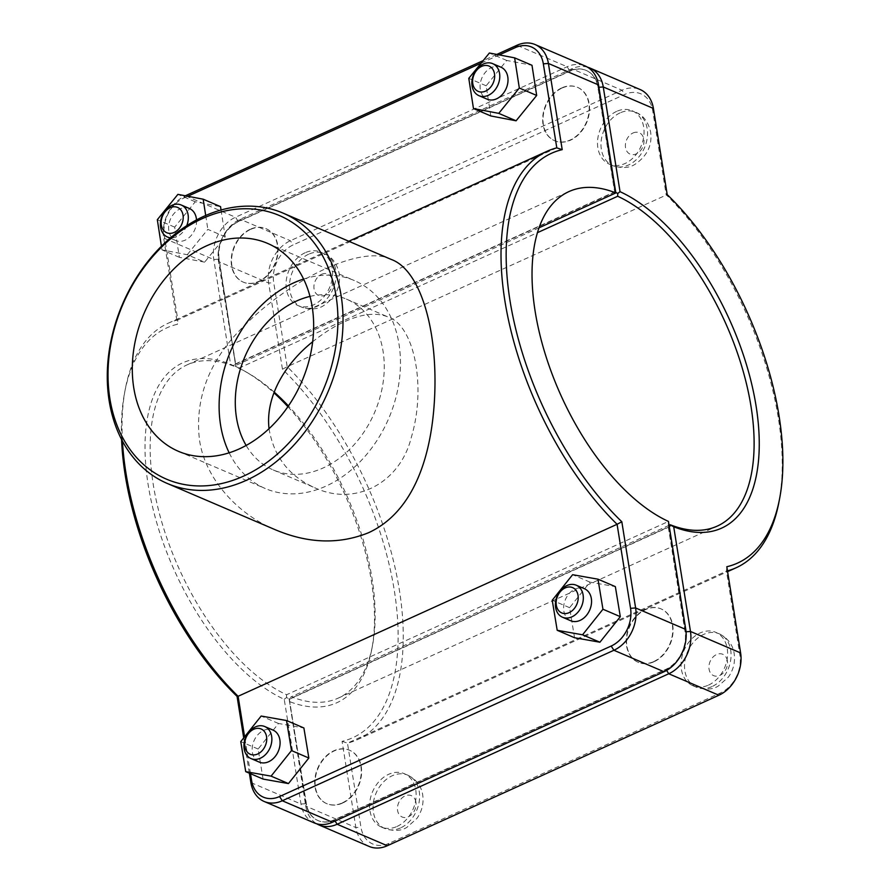 <?xml version="1.0" encoding="UTF-8"?>
<svg xmlns="http://www.w3.org/2000/svg" width="891" height="891" viewBox="0 0 891 891"><rect width="100%" height="100%" fill="white"/><g stroke="black" fill="none" stroke-linecap="round" stroke-linejoin="round"><path stroke-width="0.67" stroke-dasharray="4.46 3.34" d="M122.446 441.123A228.697 114.349 -114.4 0 1 125.364 388.732A228.697 114.349 -114.4 0 1 168.143 323.244A228.697 114.349 -114.4 0 1 177.81 319.858L164.356 235.814A30.027 22.81 113.2 0 1 183.713 198.114L187.801 196.254M556.797 147.861L177.81 319.858L177.465 324.268A225.033 112.522 65.6 0 0 124.673 392.33A225.033 112.522 65.6 0 0 121.588 439.508M391.194 259.426C361.824 243.677 283.138 281.166 233.409 337.188C206.523 368.228 195.207 402.353 199.45 439.575C204.796 478.79 238.309 514.82 275.397 529.777M562.098 88.042A29.035 22.063 113.2 0 1 577.713 87.429A29.035 22.063 113.2 0 1 586.556 122.813A29.035 22.063 113.2 0 1 554.837 140.823A29.035 22.063 113.2 0 1 543.321 115.028A29.035 22.063 113.2 0 1 562.098 88.042M561.753 87.897A29.035 22.063 -66.8 0 0 542.964 114.883A29.035 22.063 -66.8 0 0 554.492 140.667A29.035 22.063 -66.8 0 0 586.2 122.657A29.035 22.063 -66.8 0 0 577.357 87.285A29.035 22.063 -66.8 0 0 561.753 87.897M616.617 111.397A29.035 22.063 -66.8 0 0 597.828 138.383A29.035 22.063 -66.8 0 0 609.355 164.167A29.035 22.063 -66.8 0 0 641.063 146.157A29.035 22.063 -66.8 0 0 632.22 110.774A29.035 22.063 -66.8 0 0 616.617 111.397M500.909 67.17A17.419 13.231 -66.8 0 0 481.886 77.974A17.419 13.231 -66.8 0 0 487.188 99.202M490.83 115.964L486.152 85.792L506.734 60.454L531.994 65.288M506.734 60.454L489.371 53.015M486.152 85.792L468.789 78.352M653.994 661.757A29.035 22.063 113.2 0 1 638.379 662.369A29.035 22.063 113.2 0 1 629.536 626.986A29.035 22.063 113.2 0 1 661.245 608.976A29.035 22.063 113.2 0 1 672.772 634.771A29.035 22.063 113.2 0 1 653.994 661.757M653.649 661.601A29.035 22.063 -66.8 0 0 672.427 634.615A29.035 22.063 -66.8 0 0 660.899 608.831A29.035 22.063 -66.8 0 0 629.191 626.841A29.035 22.063 -66.8 0 0 638.034 662.225A29.035 22.063 -66.8 0 0 653.649 661.601M708.501 685.101A29.035 22.063 -66.8 0 0 727.29 658.115A29.035 22.063 -66.8 0 0 715.763 632.332A29.035 22.063 -66.8 0 0 684.054 650.341A29.035 22.063 -66.8 0 0 692.897 685.725A29.035 22.063 -66.8 0 0 708.501 685.101M570.73 620.76A17.419 13.231 113.2 0 1 563.814 605.29A17.419 13.231 113.2 0 1 575.085 589.096A17.419 13.231 113.2 0 1 584.451 588.728M574.55 637.733L569.594 607.684L589.987 582.135L615.347 586.623M589.987 582.135L572.623 574.695M569.594 607.684L552.231 600.256M250.627 229.399A29.035 22.063 113.2 0 1 266.242 228.775A29.035 22.063 113.2 0 1 275.085 264.159A29.035 22.063 113.2 0 1 243.377 282.169A29.035 22.063 113.2 0 1 231.849 256.385A29.035 22.063 113.2 0 1 250.627 229.399M250.282 229.243A29.035 22.063 -66.8 0 0 231.504 256.229A29.035 22.063 -66.8 0 0 243.031 282.024A29.035 22.063 -66.8 0 0 274.74 264.014A29.035 22.063 -66.8 0 0 265.897 228.631A29.035 22.063 -66.8 0 0 250.282 229.243M305.145 252.743A29.035 22.063 -66.8 0 0 286.367 279.729A29.035 22.063 -66.8 0 0 297.884 305.513A29.035 22.063 -66.8 0 0 329.603 287.503A29.035 22.063 -66.8 0 0 320.76 252.131A29.035 22.063 -66.8 0 0 305.145 252.743M186.742 225.679A17.419 13.231 113.2 0 1 176.864 236.661A17.419 13.231 113.2 0 1 170.537 237.808M189.449 208.516A17.419 13.231 -66.8 0 0 170.415 219.331A17.419 13.231 -66.8 0 0 175.727 240.559A17.419 13.231 -66.8 0 0 185.094 240.18A17.419 13.231 -66.8 0 0 196.51 219.932M221.046 209.998L225.211 236.806L204.629 262.154L187.266 254.715L162.006 249.881L161.438 246.228M225.211 236.806L207.848 229.377L187.266 254.715M205.698 215.477L207.848 229.377M204.629 262.154L179.358 257.321L174.681 227.138L195.263 201.8L220.534 206.634M195.263 201.8L177.899 194.361M174.681 227.138L157.317 219.698M179.358 257.321L162.006 249.881M259.27 762.106A17.419 13.231 113.2 0 1 252.353 746.636A17.419 13.231 113.2 0 1 263.613 730.442A17.419 13.231 113.2 0 1 272.98 730.074M263.09 779.079L258.123 749.03L278.527 723.481L303.887 727.969M278.527 723.481L261.163 716.041M258.123 749.03L240.759 741.602M397.041 826.447A29.035 22.063 -66.8 0 0 415.819 799.461A29.035 22.063 -66.8 0 0 404.291 773.678A29.035 22.063 -66.8 0 0 372.583 791.687A29.035 22.063 -66.8 0 0 381.426 827.071A29.035 22.063 -66.8 0 0 397.041 826.447M342.177 802.958A29.035 22.063 -66.8 0 0 360.955 775.972A29.035 22.063 -66.8 0 0 349.439 750.177A29.035 22.063 -66.8 0 0 317.719 768.187A29.035 22.063 -66.8 0 0 326.563 803.571A29.035 22.063 -66.8 0 0 342.177 802.958M342.523 803.103A29.035 22.063 113.2 0 1 326.908 803.715A29.035 22.063 113.2 0 1 318.065 768.343A29.035 22.063 113.2 0 1 349.784 750.333A29.035 22.063 113.2 0 1 361.3 776.117A29.035 22.063 113.2 0 1 342.523 803.103M587.537 67.193A33.691 25.594 -66.8 0 0 571.855 68.763L240.236 219.253A33.691 25.594 -66.8 0 0 218.518 261.564L235.892 366.769L219.208 259.314A30.027 22.81 113.2 0 1 238.576 221.603L570.195 71.113A30.027 22.81 113.2 0 1 598.195 87.329L614.957 192.011L615.759 192.434M274.172 392.107A182.956 91.483 65.6 0 0 249.012 373.641A182.956 91.483 65.6 0 0 238.699 368.25L235.892 366.769M669.297 526.626L668.64 527.16L685.413 631.83A30.027 22.81 113.2 0 1 666.045 669.542L334.426 820.032A30.027 22.81 113.2 0 1 306.426 803.816L289.052 698.6L291.312 696.751A182.956 91.483 65.6 0 0 338.257 698.098A182.956 91.483 65.6 0 0 372.471 645.697A182.956 91.483 65.6 0 0 288.428 405.928M289.052 698.6L305.724 806.065A33.691 25.594 -66.8 0 0 316.739 823.807M235.291 366.279A186.62 93.31 -114.4 0 1 245.849 371.792A186.62 93.31 -114.4 0 1 273.916 392.775M287.904 406.697A186.62 93.31 -114.4 0 1 371.781 649.294A186.62 93.31 -114.4 0 1 288.962 701.351M369.175 846.45A33.691 25.594 113.2 0 1 355.865 827.539L342.066 741.345A225.033 112.522 65.6 0 0 394.29 590.421A225.033 112.522 65.6 0 0 282.458 369.242L268.659 283.037A33.691 25.594 113.2 0 1 290.377 240.737L621.996 90.236A33.691 25.594 113.2 0 1 640.106 89.523M238.699 368.25L537.418 232.685M669.085 525.322L291.312 696.751M289.664 699.145L668.64 527.16M614.957 192.011L235.981 363.996M282.458 369.242L287.192 366.702A228.697 114.349 -114.4 0 1 397.765 580.821A228.697 114.349 -114.4 0 1 357.157 739.742A228.697 114.349 -114.4 0 1 347.479 743.139L360.944 827.171A30.027 22.81 -66.8 0 0 388.944 843.387L720.563 692.886A30.027 22.81 -66.8 0 0 739.92 655.186L726.466 571.142A228.697 114.349 65.6 0 0 727.479 570.875M342.066 741.345L347.479 743.139L726.466 571.142L726.811 566.732M778.912 502.268A228.697 114.349 65.6 0 0 666.167 194.717L652.713 110.684A30.027 22.81 -66.8 0 0 624.714 94.457L293.083 244.958A30.027 22.81 -66.8 0 0 273.726 282.67L287.192 366.702L667.214 194.628M615.848 192.935L614.612 191.855L597.85 87.184A30.027 22.81 -66.8 0 0 569.85 70.968L238.231 221.458A30.027 22.81 -66.8 0 0 218.863 259.17L235.636 363.84L233.364 365.689L230.569 364.252L213.795 259.537A33.691 25.594 113.2 0 1 235.514 217.237L567.133 66.747A33.691 25.594 113.2 0 1 585.242 66.023M539.01 227.806L233.977 366.234A182.956 91.483 65.6 0 0 187.043 364.887A182.956 91.483 65.6 0 0 162.641 524.988A182.956 91.483 65.6 0 0 286.59 694.735L668.462 521.435L668.295 527.004L289.319 698.99L306.081 803.671A30.027 22.81 -66.8 0 0 334.08 819.887L665.7 669.397A30.027 22.81 -66.8 0 0 685.056 631.686L668.295 527.004M269.037 428.694C273.704 456.515 288.985 476.206 314.868 487.789C356.044 507.046 400.493 482.109 411.33 437.269C426.366 387.44 414.716 325.649 388.03 316.962C376.381 312.206 361.891 313.788 344.561 321.696C334.092 326.407 323.466 333.089 312.663 341.754M496.788 54.44L483.212 60.599M183.713 198.114L185.35 195.786A33.691 25.594 -66.8 0 0 163.654 238.064L177.465 324.268M314.311 822.95A33.691 25.594 113.2 0 1 301.002 804.038L284.24 699.324A186.62 93.31 -114.4 0 1 148.196 485.016A186.62 93.31 -114.4 0 1 230.569 364.252M243.711 737.904L249.369 773.21M284.24 699.324L286.523 697.519L289.319 698.99M286.59 694.735L286.523 697.519M233.364 365.689L233.977 366.234M235.636 363.84L614.612 191.855M481.162 63.127L499.261 54.908M250.505 773.689L244.591 736.801M309.979 296.413A92.931 70.589 113.2 0 1 346.365 299.098A92.931 70.589 113.2 0 1 374.666 412.321A92.931 70.589 113.2 0 1 273.192 469.947A92.931 70.589 113.2 0 1 246.139 445.455M303.586 279.061A113.124 85.926 113.2 0 1 354.317 280.542A113.124 85.926 113.2 0 1 388.766 418.358A113.124 85.926 113.2 0 1 265.24 488.502A113.124 85.926 113.2 0 1 229.165 452.806M620.08 112.879A29.035 22.063 -66.8 0 0 601.302 139.865A29.035 22.063 -66.8 0 0 612.83 165.659A29.035 22.063 -66.8 0 0 637.767 158.164A29.035 22.063 -66.8 0 0 647.167 128.571A29.035 22.063 -66.8 0 0 635.695 112.266A29.035 22.063 -66.8 0 0 620.08 112.879M633.011 132.993A11.616 8.821 113.2 0 1 643.837 139.263A11.616 8.821 113.2 0 1 636.352 153.853A11.616 8.821 113.2 0 1 625.515 147.583A11.616 8.821 113.2 0 1 633.011 132.993M711.976 686.593A29.035 22.063 113.2 0 1 696.361 687.206A29.035 22.063 113.2 0 1 687.518 651.822A29.035 22.063 113.2 0 1 719.237 633.813A29.035 22.063 113.2 0 1 730.698 650.118A29.035 22.063 113.2 0 1 711.976 686.593M727.379 660.821A11.616 8.821 -66.8 0 0 716.542 654.54A11.616 8.821 -66.8 0 0 709.058 669.13A11.616 8.821 -66.8 0 0 719.883 675.4A11.616 8.821 -66.8 0 0 727.379 660.821M308.62 254.236A29.035 22.063 -66.8 0 0 289.842 281.222A29.035 22.063 -66.8 0 0 301.358 307.005A29.035 22.063 -66.8 0 0 326.295 299.51A29.035 22.063 -66.8 0 0 335.695 269.917A29.035 22.063 -66.8 0 0 324.224 253.612A29.035 22.063 -66.8 0 0 308.62 254.236M321.54 274.339A11.616 8.821 113.2 0 1 332.376 280.609A11.616 8.821 113.2 0 1 324.881 295.199A11.616 8.821 113.2 0 1 314.055 288.929A11.616 8.821 113.2 0 1 321.54 274.339M415.908 802.167A11.616 8.821 -66.8 0 0 405.082 795.897A11.616 8.821 -66.8 0 0 397.586 810.476A11.616 8.821 -66.8 0 0 408.423 816.757A11.616 8.821 -66.8 0 0 415.908 802.167M400.516 827.939A29.035 22.063 113.2 0 1 384.901 828.552A29.035 22.063 113.2 0 1 376.058 793.179A29.035 22.063 113.2 0 1 407.766 775.17A29.035 22.063 113.2 0 1 419.238 791.464A29.035 22.063 113.2 0 1 400.516 827.939M219.208 259.314L218.518 261.564L268.659 283.037L273.726 282.67M238.576 221.603L240.236 219.253L290.377 240.737L293.083 244.958M570.195 71.113L571.855 68.763L621.996 90.236L624.714 94.457M598.195 87.329L598.919 87.273M306.426 803.816L305.724 806.065L355.865 827.539L360.944 827.171M685.413 631.83L686.048 631.786M666.045 669.542L666.613 670.422M334.426 820.032L335.072 821.034M652.713 110.684L653.404 108.435M388.944 843.387L387.284 845.737M720.563 692.886L718.903 695.236M739.92 655.186L740.621 652.936M597.85 87.184L598.54 84.935M569.85 70.968L567.133 66.747L516.992 45.263M238.231 221.458L235.514 217.237L185.373 195.764M218.863 259.17L213.795 259.537L163.654 238.064L164.356 235.814M250.872 782.565L301.002 804.038L306.081 803.671M334.08 819.887L332.421 822.237M665.7 669.397L664.04 671.747M685.056 631.686L685.758 629.436M168.143 323.244L348.793 241.261M609.355 164.167L612.83 165.659C621.985 168.499 629.391 168.043 635.049 164.3C647.211 155.97 652.401 145.222 650.63 132.046C648.292 121.9 643.313 115.307 635.695 112.266L632.22 110.774M692.897 685.725L696.361 687.206C705.572 690.024 712.923 689.601 718.447 685.925L728.381 677.104C733.416 669.932 735.342 662.102 734.162 653.604C733.649 648.804 730.408 639.192 719.237 633.813L715.763 632.332M297.884 305.513L301.358 307.005C310.514 309.845 317.92 309.4 323.578 305.646C335.74 297.316 340.941 286.568 339.159 273.392C336.82 263.246 331.842 256.653 324.224 253.612L320.76 252.131M170.125 238.153L175.727 240.559M381.426 827.071L384.901 828.552C394.1 831.37 401.462 830.947 406.975 827.282L416.921 818.45C421.944 811.278 423.871 803.448 422.702 794.95C422.178 790.15 418.937 780.538 407.766 775.17L404.291 773.678M249.012 373.641L245.849 371.792M372.471 645.697L371.781 649.294M338.257 698.098L717.233 526.113M357.157 739.742L727.602 571.632M187.043 364.887L568.904 191.598M124.673 392.33L125.364 388.732M273.192 469.947L314.857 487.8M346.365 299.098L388.03 316.951M178.434 451.325L265.24 488.502M267.512 243.366L354.317 280.542"/><path stroke-width="1.34" d="M121.588 439.508A225.033 112.522 65.6 0 0 237.062 696.372L238.109 696.283A228.697 114.349 -114.4 0 1 122.446 441.123M244.591 736.801L238.109 696.283L617.084 524.298L630.55 608.33A30.027 22.81 113.2 0 1 611.181 646.042L279.562 796.543A30.027 22.81 113.2 0 1 251.563 780.316L250.505 773.689M562.21 149.655L556.797 147.861A228.697 114.349 65.6 0 0 547.119 151.258A228.697 114.349 65.6 0 0 506.511 310.179A228.697 114.349 65.6 0 0 617.084 524.298L621.818 521.758A225.033 112.522 -114.4 0 1 509.986 300.579A225.033 112.522 -114.4 0 1 562.21 149.655L548.41 63.461A33.691 25.594 -66.8 0 0 535.101 44.55A33.691 25.594 -66.8 0 0 516.992 45.263L496.788 54.44M167.263 483.457L275.397 529.777C308.163 543.599 339.226 544.579 368.584 532.707C415.852 510.833 432.926 451.381 434.83 391.561C436.913 325.148 419.249 269.461 391.194 259.426L283.06 213.105A147.06 111.709 -66.8 0 0 122.468 304.299A147.06 111.709 -66.8 0 0 167.263 483.457A147.06 111.709 -66.8 0 0 246.306 480.327A147.06 111.709 -66.8 0 0 341.409 343.681A147.06 111.709 -66.8 0 0 283.06 213.105M488.324 95.315A17.419 13.231 113.2 0 1 478.957 95.682A17.419 13.231 113.2 0 1 473.656 74.454A17.419 13.231 113.2 0 1 492.678 63.651A17.419 13.231 113.2 0 1 499.595 79.121A17.419 13.231 113.2 0 1 488.324 95.315M485.617 91.094A13.766 10.458 -66.8 0 0 492.044 68.284A13.766 10.458 -66.8 0 0 473.244 76.815A13.766 10.458 -66.8 0 0 485.617 91.094M478.957 95.682L487.188 99.202A17.419 13.231 -66.8 0 0 496.554 98.834A17.419 13.231 -66.8 0 0 507.825 82.64A17.419 13.231 -66.8 0 0 500.909 67.17L492.678 63.651M514.63 57.848L531.994 65.288L536.683 95.46L516.089 120.797L498.737 113.369L473.466 108.535L468.789 78.352L489.371 53.015L514.63 57.848L519.319 88.02L498.737 113.369M536.683 95.46L519.319 88.02M516.089 120.797L490.83 115.964L473.466 108.535M566.854 585.576A17.419 13.231 -66.8 0 0 555.583 601.759A17.419 13.231 -66.8 0 0 562.499 617.229A17.419 13.231 -66.8 0 0 581.533 606.426A17.419 13.231 -66.8 0 0 576.221 585.198A17.419 13.231 -66.8 0 0 566.854 585.576M565.195 587.915A13.766 10.458 113.2 0 1 577.568 602.193A13.766 10.458 113.2 0 1 558.768 610.725A13.766 10.458 113.2 0 1 565.195 587.915M576.221 585.198L584.451 588.728A17.419 13.231 113.2 0 1 589.753 609.956A17.419 13.231 113.2 0 1 570.73 620.76L562.499 617.229M597.984 579.183L572.623 574.695L552.231 600.256L557.198 630.293L582.558 634.793L602.951 609.232L597.984 579.183L615.347 586.623L620.314 616.672L602.951 609.232M620.314 616.672L599.921 642.222L582.558 634.793M599.921 642.222L574.55 637.733L557.198 630.293M170.537 237.808A17.419 13.231 113.2 0 1 167.497 237.028A17.419 13.231 113.2 0 1 162.184 215.8A17.419 13.231 113.2 0 1 181.218 204.997A17.419 13.231 113.2 0 1 186.742 225.679M174.146 232.44A13.766 10.458 -66.8 0 0 180.583 209.63A13.766 10.458 -66.8 0 0 161.783 218.161A13.766 10.458 -66.8 0 0 174.146 232.44M196.51 219.932A17.419 13.231 -66.8 0 0 189.449 208.516L181.218 204.997M161.438 246.228L157.317 219.698L177.899 194.361L203.17 199.194L220.534 206.634L221.046 209.998M203.17 199.194L205.698 215.477M255.394 726.922A17.419 13.231 -66.8 0 0 244.123 743.105A17.419 13.231 -66.8 0 0 251.039 758.586A17.419 13.231 -66.8 0 0 270.062 747.772A17.419 13.231 -66.8 0 0 264.761 726.544A17.419 13.231 -66.8 0 0 255.394 726.922M253.723 729.272A13.766 10.458 113.2 0 1 266.097 743.54A13.766 10.458 113.2 0 1 247.297 752.071A13.766 10.458 113.2 0 1 253.723 729.272M264.761 726.544L272.98 730.074A17.419 13.231 113.2 0 1 278.293 751.302A17.419 13.231 113.2 0 1 259.27 762.106L251.039 758.586M286.523 720.529L261.163 716.041L240.759 741.602L245.727 771.651L271.087 776.139L291.491 750.578L286.523 720.529L303.887 727.969L308.843 758.018L291.491 750.578M308.843 758.018L288.45 783.579L271.087 776.139M288.45 783.579L263.09 779.079L245.727 771.651M615.759 192.434L617.753 193.481L620.036 191.676L603.263 86.962A33.691 25.594 -66.8 0 0 589.965 68.05A33.691 25.594 -66.8 0 0 587.537 67.193M288.428 405.928A182.956 91.483 65.6 0 0 274.172 392.107M273.916 392.775A186.62 93.31 -114.4 0 1 287.904 406.697M589.965 68.05L640.106 89.523A33.691 25.594 113.2 0 1 653.404 108.435L667.214 194.628A225.033 112.522 -114.4 0 1 779.603 498.67A225.033 112.522 -114.4 0 1 726.811 566.732L740.621 652.936A33.691 25.594 113.2 0 1 718.903 695.236L387.284 845.737A33.691 25.594 113.2 0 1 369.175 846.45L319.034 824.977A33.691 25.594 -66.8 0 0 337.143 824.253L668.762 673.763A33.691 25.594 -66.8 0 0 690.48 631.463L673.707 526.748A186.62 93.31 65.6 0 0 756.08 405.984A186.62 93.31 65.6 0 0 620.036 191.676M673.707 526.748L670.912 525.311L669.297 526.626M617.753 193.481L617.675 196.265A182.956 91.483 -114.4 0 1 741.635 366.012A182.956 91.483 -114.4 0 1 717.233 526.113A182.956 91.483 -114.4 0 1 670.299 524.766L670.912 525.311M316.739 823.807A33.691 25.594 -66.8 0 0 319.034 824.977M537.418 232.685L617.675 196.265M670.299 524.766L669.085 525.322M727.479 570.875A228.697 114.349 65.6 0 0 736.133 567.756A228.697 114.349 65.6 0 0 778.912 502.268L779.603 498.67M535.101 44.55L585.242 66.023A33.691 25.594 113.2 0 1 598.54 84.935L615.848 192.935L539.01 227.806M249.369 773.21L250.872 782.565A33.691 25.594 -66.8 0 0 264.17 801.477A33.691 25.594 -66.8 0 0 282.28 800.764L613.899 650.263L664.04 671.747A33.691 25.594 113.2 0 0 685.758 629.436L668.462 521.435A182.956 91.483 -114.4 0 1 544.512 351.689A182.956 91.483 -114.4 0 1 568.904 191.598A182.956 91.483 -114.4 0 1 615.848 192.935M312.663 341.754C285.421 363.405 265.262 396.45 269.037 428.694M611.181 646.042L613.899 650.263A33.691 25.594 -66.8 0 0 635.617 607.963L621.818 521.758M483.212 60.599L185.373 195.764A33.691 25.594 -66.8 0 0 185.328 195.786L185.373 195.764M237.062 696.372L243.711 737.904M664.04 671.747L332.421 822.237A33.691 25.594 113.2 0 1 314.311 822.95L264.17 801.477M187.801 196.254L481.162 63.127M499.261 54.908L515.332 47.613A30.027 22.81 113.2 0 1 543.332 63.829L556.797 147.861M246.139 445.455A92.931 70.589 113.2 0 1 296.413 301.08A92.931 70.589 113.2 0 1 309.979 296.413M229.165 452.806A113.124 85.926 113.2 0 1 293.507 282.948A113.124 85.926 113.2 0 1 303.586 279.061M206.701 245.771A113.124 85.926 113.2 0 1 267.512 243.366A113.124 85.926 113.2 0 1 301.96 381.181A113.124 85.926 113.2 0 1 178.434 451.325A113.124 85.926 113.2 0 1 133.55 350.876A113.124 85.926 113.2 0 1 206.701 245.771M243.599 476.106A143.395 108.925 113.2 0 1 114.727 327.409A143.395 108.925 113.2 0 1 310.591 238.521A143.395 108.925 113.2 0 1 243.599 476.106M598.919 87.273L603.263 86.962L653.404 108.435M740.621 652.936L690.48 631.463L686.048 631.786M666.613 670.422L668.762 673.763L718.903 695.236M335.072 821.034L337.143 824.253L387.284 845.737M543.332 63.829L548.41 63.461L598.54 84.935M685.758 629.436L635.617 607.963L630.55 608.33M332.421 822.237L282.28 800.764L279.562 796.543M515.332 47.613L516.992 45.263M251.563 780.316L250.872 782.565M348.793 241.261L547.119 151.258M167.497 237.028L170.125 238.153M727.602 571.632L736.133 567.756"/></g></svg>
